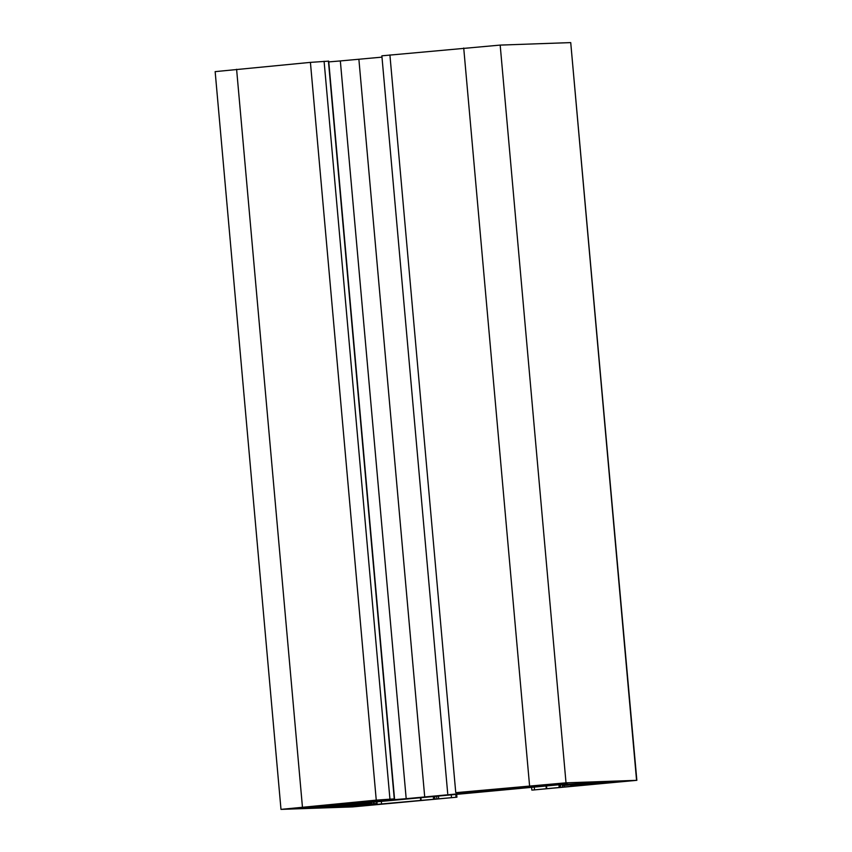<?xml version="1.0" encoding="UTF-8"?>
<svg xmlns="http://www.w3.org/2000/svg" width="852" height="852" viewBox="0 0 852 852"><rect width="100%" height="100%" fill="white"/><g stroke="black" fill="none" stroke-linecap="round" stroke-linejoin="round"><path stroke-width="1.28" d="M636.572 780.347L532.585 790.07L615.165 782.083L600.191 782.583L570.702 785.299L595.505 782.743L562.98 785.565L587.944 783.009L557.677 784.905L334.804 805.758L324.079 806.94L336.625 806.524L369.278 803.702L344.197 806.258L376.935 803.425L348.883 806.088L363.346 805.587L456.928 797.184L352.664 806.908L280.99 809.379L376.254 800.124L394.54 798.867L358.671 802.52A185.193 2.812 174.9 0 0 406.191 798.686L472.626 792.466A185.193 2.812 174.9 0 0 499.048 789.378L455.756 792.679L566.016 782.828L636.572 780.347L570.723 42.6L636.849 780.347M315.975 807.249L306.496 807.579L326.06 805.673L298.37 807.813L336.678 804.458A198.527 3.014 174.9 0 0 380.524 801.018L320.533 806.887L315.975 807.249L315.922 806.684M280.99 809.379L215.151 71.632L310.416 62.377L328.702 61.131L394.54 798.867M328.765 61.898A185.193 2.812 174.9 0 0 340.342 60.939L381.984 57.137M447.705 793.563L381.866 55.817L500.177 45.092L570.723 42.6M512.925 788.877L496.056 790.209A198.527 3.014 174.9 0 0 517.068 787.578L547.506 784.5L535.407 786.087L567.368 783.744L512.925 788.877L512.861 788.164M320.48 806.269L320.533 806.887M534.279 787.099L534.523 789.804M500.177 45.092L566.016 782.828M510.071 788.526L510.124 789.122M463.722 48.032L529.571 785.778M389.907 54.933L455.756 792.679M472.551 791.657L472.626 792.466M457.194 793.074L457.279 794M358.884 59.299L424.722 797.046M340.342 60.939L406.191 798.686M328.425 61.12L394.263 798.867M324.09 61.269L389.928 799.016M310.416 62.377L376.254 800.124M236.6 69.289L302.439 807.025M456.427 794.714L456.64 797.184M455.82 794.767L456.044 797.206M451.272 795.161L451.485 797.568M438.492 796.386L438.705 798.761M436.671 796.556L436.884 798.91M434.722 796.737L434.925 798.984M433.348 796.865L433.54 799.08M420.92 797.951L421.122 800.241M381.345 801.583L381.568 804.107M363.272 804.799L363.346 805.587M376.797 801.86L376.935 803.425M373.719 802.115L373.847 803.532M371.451 802.328L371.568 803.724M371.27 802.35L371.387 803.734M370.045 802.467L370.162 803.862M369.108 802.552L369.214 803.702M366.03 802.84L366.126 803.809M363.836 803.042L363.921 803.968M339.085 805.364L339.16 806.312M336.551 805.598L336.625 806.524M560.584 784.639L560.669 785.565M604.366 782.434L604.441 783.254M564.194 785.48L564.333 787.014M562.373 785.587L562.512 787.152M560.403 785.661L560.552 787.227M558.944 784.788L559.168 787.323M546.526 785.949L546.75 788.483M531.84 790.092L531.595 787.344M456.928 797.184L456.704 794.682M420.643 800.305L420.43 797.983M377.053 803.425L376.914 801.86M369.278 803.702L369.182 802.541M559.775 785.672L559.689 784.724M546.27 788.547L546.036 785.991"/></g></svg>
